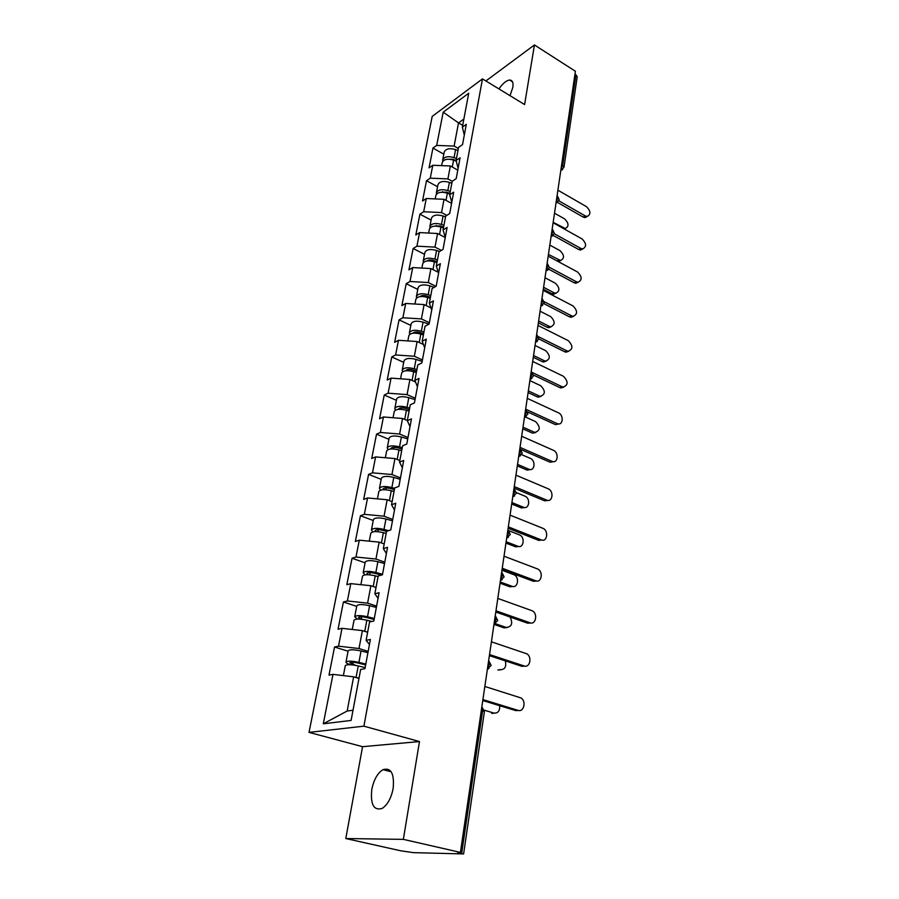 <?xml version="1.0" encoding="UTF-8"?>
<svg xmlns="http://www.w3.org/2000/svg" width="899" height="899" viewBox="0 0 899 899"><rect width="100%" height="100%" fill="white"/><g stroke="black" fill="none" stroke-linecap="round" stroke-linejoin="round"><path stroke-width="1.35" d="M371.804 789.412C373.838 779.647 377.558 773.061 382.974 769.656C391.099 767.341 394.481 773.634 393.144 788.535C391.166 798.278 387.491 804.92 382.109 808.448C373.726 810.808 370.287 804.459 371.804 789.412M498.956 88.934C502.732 83.427 506.283 80.46 509.598 80.033C512.441 80.123 513.52 82.607 512.823 87.461L509.991 95.665M345.8 838.542L403.348 839.363L419.485 741.551L362.567 746.687L345.8 838.542L400.853 850.814L413.36 852.645L463.603 853.938L457.647 852.342L460.412 852.409L575.405 71.268L534.444 44.95L485.887 80.966M362.567 746.687L309.02 732.382L432.194 116.42L482.482 78.887L363.904 726.167L309.02 732.382M358.971 678.419L353.644 676.835L347.171 711.019L323.303 723.807L351.104 720.425L360.656 669.44L364.949 668.676L370.388 639.492L366.107 640.38L369.455 644.459M323.303 723.807L332.99 674.374L329 675.082L334.54 647.01L348.07 651.191M368.174 651.382L359.004 648.527L338.518 646.179L334.54 647.01M338.518 646.179L342.013 628.334L338.046 629.244L343.418 601.982L356.701 606.387M376.591 606.14L367.601 603.128L347.385 600.959L343.418 601.982M347.385 600.959L350.779 583.631L346.823 584.732L352.048 558.245L365.095 562.841M384.783 562.178L375.951 559.032L355.993 557.032L352.048 558.245M355.993 557.032L359.297 540.187L355.352 541.468L360.432 515.723L373.254 520.51M392.739 519.465L384.053 516.183L364.353 514.34L360.432 515.723M364.353 514.34L367.567 497.967L363.657 499.417L368.59 474.38L381.176 479.347M400.471 477.931L391.942 474.537L372.489 472.829L368.59 474.38M372.489 472.829L375.613 456.917L371.714 458.524L376.524 434.172L388.896 439.296M407.989 437.532L399.617 434.026L380.412 432.464L376.524 434.172M380.412 432.464L383.446 416.979L379.569 418.743L384.244 395.032L396.403 400.313M415.304 398.235L407.067 394.616L388.11 393.189L384.244 395.032M388.11 393.189L391.065 378.119L387.199 380.019L391.75 356.948L403.718 362.364M422.429 359.971L414.338 356.262L395.605 354.959L391.75 356.948M395.605 354.959L398.482 340.294L394.639 342.328L399.066 319.853L410.832 325.404M429.374 322.719L421.406 318.92L402.898 317.74L399.066 319.853M402.898 317.74L405.696 303.457L401.875 305.615L406.202 283.724L417.777 289.399M435.948 286.354L428.284 282.544L410 281.488L406.202 283.724M410 281.488L412.731 267.565L408.933 269.846L413.147 248.506L424.53 254.305M441.364 250.394L434.992 247.113L416.922 246.169L413.147 248.506M416.922 246.169L419.586 232.594L415.81 234.987L419.912 214.187L431.127 220.098M446.803 215.389L441.533 212.58L423.676 211.737L419.912 214.187M423.676 211.737L426.272 198.51L422.519 201.005L426.508 180.721L437.555 186.734M458.355 148.481L454.13 146.076L436.678 145.424L443.196 112.173L468.716 93.226L462.356 127.13L466.311 124.309L462.536 144.604L458.569 147.357L456.096 160.528L460.074 157.808L456.198 178.631L452.208 181.283L447.904 178.912L430.261 178.171L426.508 180.721M430.261 178.171L432.79 165.27L429.048 167.866L432.947 148.077L443.825 154.19M436.678 145.424L432.947 148.077M452.208 181.283L449.669 194.791L451.781 202.354M366.107 640.38L369.556 622.007L373.827 621.029L379.097 592.711L374.838 593.812L378.187 575.978L382.435 574.798L387.548 547.322L383.322 548.626L386.559 531.309L390.784 529.938L395.751 503.249L391.548 504.732L394.695 487.921L398.898 486.37L403.718 460.457L399.538 462.108L402.606 445.769L406.775 444.05L411.461 418.867L407.303 420.687L410.281 404.808L414.439 402.921L418.99 378.445L414.855 380.423L417.754 364.972L421.878 362.949L426.317 339.137L422.204 341.249L425.025 326.225L429.115 324.056L433.43 300.895L429.351 303.154L432.093 288.534L436.161 286.23L440.364 263.688L436.307 266.059L438.97 251.832L443.027 249.405L447.106 227.458L443.072 229.953L445.679 216.097L449.702 213.546L453.68 192.172L449.669 194.791M367.624 632.289L362.398 630.615L359.004 648.527M362.398 630.615L342.013 628.334M376.029 587.496L370.894 585.732L367.601 603.128M370.894 585.732L350.779 583.631M374.838 593.812L378.052 598.318M384.188 543.974L379.142 542.131L375.951 559.032M379.142 542.131L359.297 540.187M383.322 548.626L386.39 553.526M392.121 501.664L387.166 499.754L384.053 516.183M387.166 499.754L367.567 497.967M391.548 504.732L394.492 510.014M399.83 460.535L394.964 458.557L391.942 474.537M394.964 458.557L375.613 456.917M399.538 462.108L402.37 467.738M407.337 420.53L402.55 418.484L399.617 434.026M402.55 418.484L383.446 416.979M407.303 420.687L410.023 426.654M415.507 381.985L409.933 379.49L407.067 394.616M409.933 379.49L391.065 378.119M414.855 380.423L417.462 386.694M423.429 344.474L417.125 341.541L414.338 356.262M417.125 341.541L398.482 340.294M422.204 341.249L424.699 347.823M431.026 307.93L424.114 304.581L421.406 318.92M424.114 304.581L405.696 303.457M429.351 303.154L431.745 309.986M438.319 272.307L430.936 268.576L428.284 282.544M430.936 268.576L412.731 267.565M436.307 266.059L438.6 273.161M445.241 237.505L437.577 233.504L434.992 247.113M437.577 233.504L419.586 232.594M443.072 229.953L445.275 237.291M451.59 203.388L444.05 199.308L441.533 212.58M444.05 199.308L426.272 198.51M457.782 170.113L450.354 165.967L447.904 178.912M450.354 165.967L432.79 165.27M456.096 160.528L458.119 168.304M561.65 164.686L562.673 165.292L575.967 74.774L574.978 74.145M575.967 74.774L577.203 76.876L563.988 167.281L562.673 165.292L561.055 168.742M462.693 125.321L458.512 122.893L454.13 146.076M463.873 119.039L458.512 122.893L443.196 112.173M462.356 127.13L464.3 135.108M403.348 839.363L460.412 852.409M419.485 741.551L363.904 726.167M482.482 78.887L524.6 104.565L534.444 44.95M347.171 711.019L353.004 710.244M353.644 676.835L332.99 674.374M587.249 216.445L585.137 217.603L583.114 217.041L585.204 215.884L587.216 216.445C591.036 214.333 590.778 211.063 586.451 206.646L557.897 190.195M583.114 217.041L557.616 202.5M585.204 215.884L558.931 200.882M565.392 228.526L564.662 229.223M553.166 222.323L565.314 228.526C569.123 226.413 568.887 223.199 564.617 218.895L554.514 213.198M441.623 165.618L442.229 162.483C443.825 159.202 447.612 158.415 453.59 160.123L456.254 161.146M442.757 161.314L442.701 159.977C444.308 156.696 448.095 155.909 454.062 157.617L456.467 158.539M442.701 159.977L444.241 151.998C445.848 148.695 449.624 147.897 455.579 149.594L457.973 150.526M456.108 160.494L452.804 159.224L447.039 159.269M582.799 248.933L580.54 250.034L578.686 249.506L580.799 248.405L582.642 248.933C586.721 246.843 586.53 243.517 582.08 238.943L553.11 222.761M578.686 249.506L553.256 235.459M580.799 248.405L554.256 233.718M578.226 282.219L575.821 283.264L574.158 282.769L576.27 281.713L577.945 282.219C582.294 280.162 582.17 276.757 577.585 272.026L548.188 256.148M574.158 282.769L548.716 269.194M576.27 281.713L549.345 267.306M573.54 316.324L570.977 317.302L569.505 316.853L571.64 315.852L573.113 316.313C577.754 314.302 577.709 310.84 572.989 305.918L543.153 290.355M569.505 316.853L543.94 303.682M571.64 315.852L544.142 301.659M568.719 351.295L565.999 352.194L564.741 351.79L566.898 350.846L568.146 351.251C573.09 349.318 573.135 345.778 568.28 340.665L537.984 325.438M564.741 351.79L538.883 338.968M566.898 350.846L538.523 336.754M563.763 387.143L560.875 387.952L559.863 387.615L562.032 386.727L563.044 387.076C568.303 385.21 568.438 381.614 563.448 376.288L532.691 361.432M559.863 387.615L533.489 375.052M562.032 386.727L531.815 372.298M560.762 260.508L558.189 261.542M548.446 254.428L560.56 260.508C564.628 258.418 564.46 255.147 560.066 250.686L549.817 245.09M435.206 198.915L435.88 195.386C437.476 192.206 441.308 191.476 447.365 193.173L449.803 194.083M436.453 194.195L436.375 192.824C437.97 189.644 441.802 188.902 447.848 190.599L450.287 191.509M436.375 192.824L437.959 184.643C439.555 181.441 443.364 180.688 449.399 182.385L451.826 183.295M449.927 193.409L446.589 192.15L440.476 192.33M556.02 293.254L553.66 294.254L552.008 293.782L554.031 292.771L555.694 293.254C560.032 291.197 559.931 287.86 555.402 283.241L545.008 277.746M428.632 233.055L429.385 229.121C430.969 226.054 434.835 225.368 440.971 227.054L443.454 227.964M543.603 287.309L554.031 292.771M430.014 227.908L429.891 226.492C431.475 223.424 435.341 222.727 441.476 224.424L443.949 225.323M429.891 226.492L431.509 218.109C433.093 215.007 436.948 214.299 443.061 215.996L445.522 216.895M443.6 227.155L440.207 225.919L433.801 226.222M543.322 289.253L552.008 293.782M551.154 326.798L548.637 327.742L547.188 327.303L549.233 326.337L550.682 326.775C555.312 324.775 555.29 321.381 550.626 316.572L540.085 311.2M421.878 268.071L422.721 263.722C424.294 260.777 428.194 260.137 434.419 261.823L436.936 262.71M538.647 320.999L549.233 326.337M423.407 262.486L423.238 261.025C424.811 258.069 428.711 257.429 434.936 259.114L437.442 260.002M423.238 261.025L424.89 252.428C426.474 249.439 430.363 248.787 436.566 250.461L439.499 251.518M437.105 261.778L433.666 260.553C430.7 259.665 428.475 259.811 426.98 260.98M538.366 322.865L547.188 327.303M546.165 361.162L543.479 362.027L542.243 361.645L544.311 360.735L545.547 361.128C550.469 359.195 550.536 355.723 545.738 350.734L535.04 345.474M414.956 304.019L415.877 299.221C417.451 296.4 421.384 295.816 427.699 297.479L430.25 298.367M533.568 355.51L544.311 360.735M416.642 297.962L416.417 296.456C417.979 293.625 421.912 293.04 428.227 294.703L430.767 295.591M416.417 296.456L418.114 287.635C419.687 284.769 423.609 284.163 429.891 285.837L434.206 287.332M430.452 297.288L426.958 296.086C423.721 295.164 421.406 295.344 420.035 296.636M533.298 357.296L542.243 361.645M541.029 396.38L538.186 397.167L537.186 396.83L540.265 396.324C545.502 394.459 545.659 390.93 540.726 385.727L529.871 380.592M407.843 340.923L408.865 335.653C410.416 332.956 414.394 332.439 420.799 334.091L423.384 334.956M528.354 390.896L539.265 395.987M409.719 334.383L409.405 332.821C410.967 330.113 414.945 329.585 421.339 331.248L423.923 332.113M409.405 332.821L411.158 323.752C412.708 321.022 416.675 320.482 423.058 322.134L428.969 324.134M423.609 333.743L420.069 332.551C416.529 331.596 414.158 331.821 412.944 333.226M528.106 392.605L537.186 396.83M558.672 423.923L555.616 424.631L557.807 423.811C563.19 425.429 563.83 415.001 558.493 412.832L527.252 398.358M554.852 424.362L527.601 411.922M557.032 423.541L525.657 409.18M535.759 432.498L532.747 433.172L534.849 432.385C540.411 430.632 540.659 427.036 535.59 421.609L525.657 417.102M400.549 378.805L401.651 373.063C403.202 370.5 407.213 370.04 413.709 371.68L416.338 372.534M523.016 427.171L534.085 432.127M402.628 371.759L402.213 370.152C403.763 367.579 407.775 367.118 414.27 368.759L416.889 369.613M402.213 370.152L404.011 360.847C405.55 358.24 409.562 357.757 416.023 359.409L422.159 361.409M416.597 371.163L413.001 369.995C409.135 369.006 406.708 369.275 405.707 370.781M522.78 428.789L531.994 432.913M553.436 461.659L550.21 462.243L552.413 461.49C558.043 463.468 558.987 452.489 553.402 450.309L521.678 436.251M549.705 462.064L520.465 449.298M551.919 461.311L520.038 447.376M530.331 469.525L527.162 470.087L529.275 469.368C534.849 471.278 535.849 460.502 530.331 458.4L521.611 454.624M393.043 417.732L394.256 411.472C395.785 409.067 399.841 408.674 406.438 410.292L409.101 411.124M517.543 464.378L528.781 469.188M395.38 410.158L394.83 408.483C396.358 406.056 400.415 405.663 407 407.292L409.663 408.124M394.83 408.483L396.673 398.92C398.201 396.47 402.246 396.054 408.809 397.684L415.046 399.65M409.393 409.596L405.73 408.449C401.741 407.461 399.291 407.708 398.358 409.18L398.347 409.36M517.307 465.907L526.668 469.907M548.042 500.395L544.659 500.844L546.884 500.159C552.728 502.519 554.031 490.955 548.188 488.786L515.947 475.166M544.434 500.754L514.037 488.123M546.659 500.08L514.273 486.584M524.758 507.519L521.431 507.946L523.566 507.294C529.354 509.576 530.713 498.237 524.926 496.147L516.374 492.607M385.345 457.737L386.649 450.938C388.166 448.68 392.267 448.354 398.954 449.972L401.662 450.781M511.913 502.552L523.342 507.216M387.975 449.612L387.244 447.859C388.761 445.601 392.852 445.263 399.538 446.882L402.246 447.691M387.244 447.859L389.132 438.049C390.649 435.734 394.74 435.397 401.404 437.004L407.73 438.937M401.988 449.084L398.268 447.96C394.223 446.983 391.739 447.185 390.818 448.556L390.851 448.983M511.711 503.991L521.218 507.868M508.126 528.297L539.018 540.49L541.254 539.883C547.289 542.547 548.907 530.432 542.827 528.286L510.07 515.138M541.254 539.883L508.34 526.87M519.026 546.502L515.61 546.806L517.757 546.232C523.724 548.817 525.398 536.939 519.386 534.871L508.553 530.601M377.423 498.866L378.839 491.495C380.333 489.404 384.48 489.157 391.267 490.753L394.02 491.551M506.148 541.726L517.757 546.232M380.423 490.18L379.445 488.337C380.94 486.235 385.087 485.977 391.863 487.573L394.616 488.371M379.445 488.337L381.39 478.246C382.895 476.099 387.019 475.829 393.784 477.425L400.212 479.313M394.369 489.663L390.604 488.562C386.491 487.606 383.985 487.752 383.075 489.034L383.255 489.708M505.957 543.075L515.61 546.806M536.782 581.012L533.444 581.293L535.714 580.765C541.681 583.294 543.547 571.348 537.591 568.966L504.024 556.2M533.444 581.293L502.047 569.584M535.714 580.765L502.249 568.258M513.127 586.519L509.857 586.777L512.025 586.283C517.925 588.733 519.847 577.023 513.958 574.719L501.957 570.247M369.264 541.164L370.804 533.197C372.287 531.287 376.467 531.107 383.367 532.68L386.154 533.467M500.226 581.956L512.025 586.283M372.759 531.893L371.433 529.949C372.905 528.016 377.097 527.837 383.985 529.41L388.492 530.68M371.433 529.949L373.433 519.566C374.917 517.599 379.086 517.397 385.952 518.981L392.481 520.824M386.548 531.388L382.716 530.32C378.546 529.365 376.007 529.477 375.119 530.646L375.625 531.601M500.046 583.193L509.857 586.777M530.893 622.985L527.735 623.221L530.017 622.771C535.894 625.153 538.029 613.421 532.23 610.781L497.81 598.419M527.735 623.221L495.81 612.017M530.017 622.771L495.978 610.814M507.058 627.614L503.957 627.828L506.137 627.401C511.767 626.974 513.093 623.513 510.104 617.029M360.881 584.687L362.544 576.09C363.994 574.36 368.23 574.27 375.231 575.821L378.074 576.585M374.917 587.114L376.04 587.418M495.304 623.67L506.137 627.401M365.05 574.832L363.185 572.742C364.646 571 368.871 570.91 375.861 572.461L382.536 574.247M363.185 572.742L365.241 562.066C366.702 560.279 370.927 560.167 377.895 561.718L384.536 563.527M381.401 575.09L374.602 573.27C370.366 572.326 367.803 572.382 366.927 573.438L368.062 574.719M493.978 624.389L503.957 627.828M524.836 666.125L521.858 666.316L524.151 665.957C529.961 668.193 532.343 656.652 526.713 653.764L491.416 641.819M521.858 666.316L489.382 655.641M524.151 665.957L489.539 654.573M500.799 669.822L497.889 669.991L500.091 669.654C504.845 669.755 506.587 666.833 505.328 660.889M352.251 629.48L354.037 620.22C355.476 618.692 359.746 618.692 366.859 620.22L371.838 621.479M364.736 631.368L367.657 632.098M357.431 619.074L354.7 616.781C356.139 615.231 360.409 615.231 367.511 616.759L374.299 618.49M354.7 616.781L356.813 605.791C358.263 604.195 362.522 604.173 369.601 605.701L376.355 607.454M374.108 619.467L366.253 617.456C361.96 616.534 359.364 616.545 358.499 617.478L361.005 619.186M518.577 710.468L515.812 710.626L518.127 710.367C523.87 712.446 526.488 701.085 521.027 697.961L484.842 686.465M515.812 710.626L482.774 700.535M518.127 710.367L482.909 699.591M494.36 713.188L491.663 713.323L493.877 713.076C497.956 713.39 499.911 710.929 499.72 705.704M365.657 664.9L357.667 662.956C353.296 662.046 350.677 662.001 349.823 662.81L355.734 665.384M343.373 675.61L345.283 665.653C346.699 664.327 351.015 664.417 358.252 665.923L365.151 667.597M348.936 676.273L352.397 676.677M354.251 677.014L359.038 678.116M484.37 710.21L493.877 713.076M350.363 664.743C347.385 663.777 345.924 662.9 345.969 662.102C347.385 660.776 351.7 660.855 358.915 662.361L365.814 664.035M345.969 662.102L348.149 650.797C349.565 649.404 353.869 649.471 361.061 650.977L367.927 652.674M461.693 853.263L482.628 710.648L481.336 710.266M463.603 853.938L484.404 711.648L482.628 710.648L481.842 706.884M562.628 169.63L560.83 170.259M556.245 201.455L557.886 197.971L557.054 195.937M557.829 202.286L556.02 202.949M551.301 234.999L552.964 231.47L552.143 229.335M552.896 235.763L551.087 236.448M546.244 269.397L547.918 265.823L547.098 263.576M547.851 270.093L546.03 270.813M541.052 304.671L542.749 301.064L541.928 298.704M542.659 305.312L540.85 306.053L544.165 302.851L542.535 299.221M535.714 340.867L537.445 337.215L536.624 334.743M537.332 341.451L535.523 342.204M530.253 378.018L531.994 374.321L531.174 371.737M531.871 378.535L530.062 379.311M524.634 416.17L526.398 412.427L525.589 409.719M526.252 416.619L524.454 417.417M518.869 455.344L520.656 451.556L519.847 448.725M520.476 455.748L518.689 456.546M512.936 495.607L514.756 491.775L513.947 488.798M514.531 495.945L512.767 496.754M506.845 536.984L508.688 533.107L507.879 529.983M508.418 537.276L506.688 538.074M500.586 579.54L502.451 575.607L501.642 572.337M502.125 579.776L500.428 580.574M494.135 623.31L496.034 619.332L495.237 615.905M495.652 623.49L494.001 624.277M487.505 668.362L489.427 664.327L488.629 660.731M488.966 668.496L487.382 669.261M453.59 160.123L452.287 167.045M455.579 149.594L454.062 157.617M556.998 260.901L558.729 259.991M442.645 191.622L442.533 192.229M447.365 193.173L446.005 200.365M449.399 182.385L447.848 190.599M436.229 225.368L436.082 226.11M440.971 227.054L439.566 234.538M443.061 215.996L441.476 224.424M429.632 259.991L429.464 260.856M434.419 261.823L432.958 269.599M436.566 250.461L434.936 259.114M422.867 295.513L422.676 296.524M427.699 297.479L426.171 305.581M429.891 285.837L428.227 294.703M415.934 331.967L415.709 333.124M420.799 334.091L419.215 342.508M423.058 322.134L421.339 331.248M408.809 369.399L408.551 370.714M413.709 371.68L412.057 380.446M416.023 359.409L414.27 368.759M401.482 407.843L401.201 409.315M406.438 410.292L404.719 419.406M408.809 397.684L407 407.292M393.964 447.331L393.65 448.983M398.954 449.972L397.167 459.456M401.404 437.004L399.538 446.882M386.233 487.932L385.885 489.764M391.267 490.753L389.402 500.619M393.784 477.425L391.863 487.573M378.288 529.668L377.906 531.691M383.367 532.68L381.423 542.962M385.952 518.981L383.985 529.41M370.118 572.596L369.691 574.821M375.231 575.821L373.209 586.53M377.895 561.718L375.861 572.461M361.713 616.77L361.241 619.22M366.859 620.22L364.758 631.368M369.601 605.701L367.511 616.759M353.049 662.248L352.633 664.451M358.252 665.923L356.083 677.408M361.061 650.977L358.915 662.361M382.974 769.656L391.2 771.78M509.598 80.033L512.497 81.82M560.774 170.653L563.988 167.281M555.975 203.23L559.212 199.915L557.706 196.409M551.065 236.639L554.323 233.369L552.784 229.829M546.019 270.88L549.311 267.666L547.727 264.081M535.534 342.148L538.894 338.945L537.209 335.271M530.073 379.221L533.478 375.996L531.747 372.265M524.465 417.282L527.915 414.023L526.129 410.236M518.712 456.389L522.207 453.096L520.364 449.23M512.801 496.563L516.341 493.236L514.43 489.292M506.721 537.86L510.306 534.489L508.328 530.466M500.473 580.327L504.103 576.9L502.058 572.787M494.034 624.018L497.731 620.535L495.596 616.309M487.415 668.98L491.169 665.429L488.944 661.091M484.404 711.648L482.089 707.187M587.216 216.445L585.137 217.603M564.358 229.054L565.314 228.526M582.642 248.933L580.54 250.034M577.945 282.219L575.821 283.264M573.113 316.313L570.977 317.302M568.146 351.251L565.999 352.194M563.044 387.076L560.875 387.952M558.549 261.564L560.56 260.508M553.66 294.254L555.694 293.254M548.637 327.742L550.682 326.775M543.479 362.027L545.547 361.128M538.186 397.167L540.265 396.324M557.807 423.811L555.616 424.631M532.747 433.172L534.849 432.385M552.413 461.49L550.21 462.243M527.162 470.087L529.275 469.368M546.884 500.159L544.659 500.844M521.431 507.946L523.566 507.294"/></g></svg>

